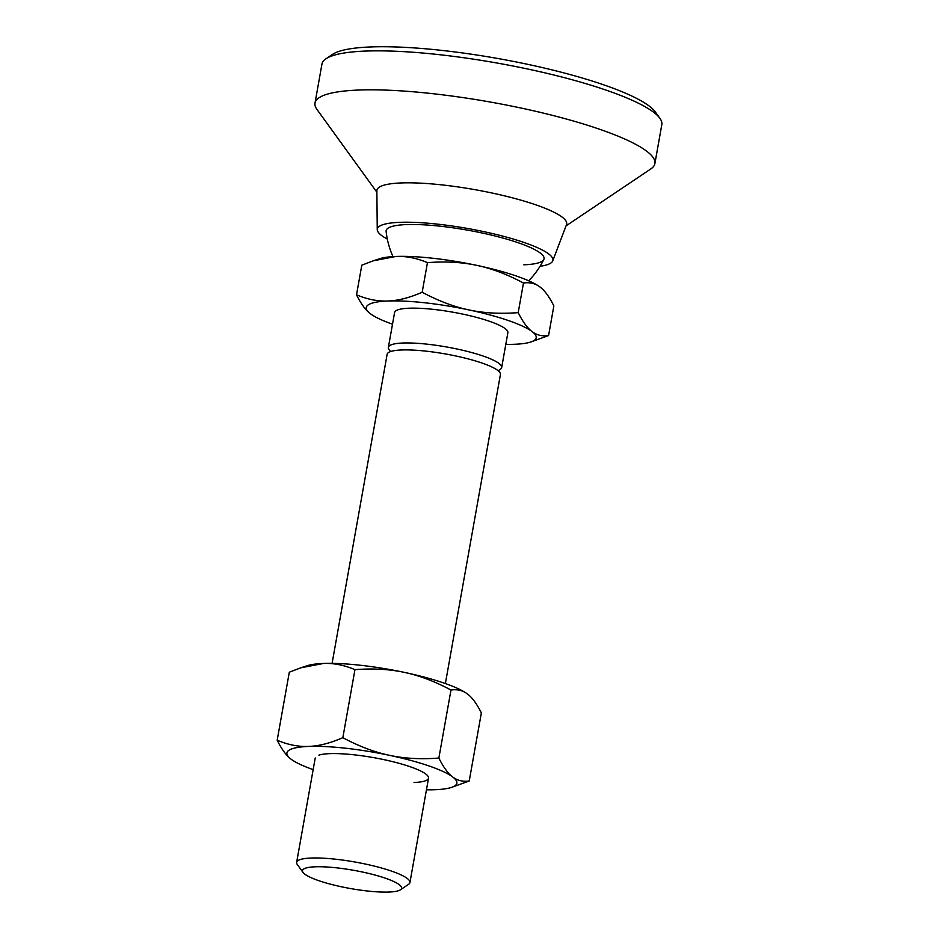 <?xml version="1.0" encoding="UTF-8"?>
<svg xmlns="http://www.w3.org/2000/svg" width="939" height="939" viewBox="0 0 939 939"><rect width="100%" height="100%" fill="white"/><g stroke="black" fill="none" stroke-linecap="round" stroke-linejoin="round"><path stroke-width="1.41" d="M400.425 889.808L408.582 884.327A57.537 10.587 -169.9 0 0 409.932 882.554A57.537 10.587 -169.9 0 0 374.45 866.134A57.537 10.587 -169.9 0 0 311.149 858.035A57.537 10.587 -169.9 0 0 296.642 862.378A57.537 10.587 -169.9 0 0 297.287 864.502L303.051 872.46A50.342 9.261 -169.9 0 0 337.934 886.005A50.342 9.261 -169.9 0 0 388.91 892.05A50.342 9.261 -169.9 0 0 400.425 889.808A50.342 9.261 -169.9 0 0 374.802 874.984A50.342 9.261 -169.9 0 0 315.175 866.803A50.342 9.261 -169.9 0 0 303.051 872.46M390.542 351.562L389.028 349.484A57.537 10.587 10.1 0 1 388.382 347.348L394.58 312.558A57.537 10.587 10.1 0 1 409.087 308.215A57.537 10.587 10.1 0 1 472.387 316.314A57.537 10.587 10.1 0 1 507.87 332.735L501.672 367.536A57.537 10.587 10.1 0 1 500.323 369.309L498.186 370.741M388.382 347.348A57.537 10.587 10.1 0 1 402.89 343.017A57.537 10.587 10.1 0 1 456.788 348.956A57.537 10.587 10.1 0 1 501.672 367.536M445.379 683.545L500.428 374.497A57.537 10.587 -169.9 0 0 455.544 355.916A57.537 10.587 -169.9 0 0 401.646 349.977A57.537 10.587 -169.9 0 0 387.138 354.308L332.089 663.368M505.792 344.378A86.306 15.881 -169.9 0 0 514.419 344.284A86.306 15.881 -169.9 0 0 530.699 342.031L548.576 335.552L553.857 305.926C549.315 296.806 544.702 290.503 539.995 287.017L540.441 287.357A86.306 15.881 -169.9 0 0 539.995 287.017A86.306 15.881 -169.9 0 0 476.801 265.373C491.637 268.46 507.201 274.341 523.481 283.015C529.807 282.087 535.312 283.425 539.995 287.017M548.576 335.552C542.249 336.479 536.744 335.153 532.061 331.549C527.366 328.063 522.741 321.76 518.211 312.64C500.135 314.013 483.691 313.11 468.866 309.905C454.018 306.818 438.466 300.938 422.174 292.264L427.456 262.638C445.532 261.265 461.976 262.169 476.801 265.373A86.306 15.881 -169.9 0 0 395.953 256.453C406.106 256.007 416.611 258.072 427.456 262.638M518.211 312.64L523.481 283.015M422.174 292.264C409.533 297.745 398.148 300.656 388.018 300.996C377.877 301.442 367.372 299.388 356.527 294.811L361.797 265.185L373.299 260.807L395.953 256.453A86.306 15.881 -169.9 0 0 379.685 258.718L373.299 260.807M356.527 294.811C361.057 303.943 365.682 310.246 370.377 313.732A86.306 15.881 -169.9 0 0 392.502 324.201M530.699 342.031A86.306 15.881 -169.9 0 0 532.061 331.549A86.306 15.881 -169.9 0 0 468.866 309.905A86.306 15.881 -169.9 0 0 388.018 300.996A86.306 15.881 -169.9 0 0 369.943 313.391M376.879 192.213L316.971 109.452A172.612 31.75 10.1 0 1 315.011 103.067L321.948 64.098A172.612 31.75 10.1 0 1 325.997 58.781A172.612 31.75 10.1 0 1 365.482 51.07A172.612 31.75 10.1 0 1 540.265 71.787A172.612 31.75 10.1 0 1 659.859 118.244A172.612 31.75 10.1 0 1 661.819 124.629L654.882 163.609A172.612 31.75 10.1 0 1 650.833 168.926L566.029 225.9M325.997 58.781L332.512 54.392A166.86 30.694 10.1 0 1 370.694 46.95A166.86 30.694 10.1 0 1 539.643 66.962A166.86 30.694 10.1 0 1 655.246 111.882L659.859 118.244M315.011 103.067A172.612 31.75 10.1 0 1 358.545 90.05A172.612 31.75 10.1 0 1 548.435 114.347A172.612 31.75 10.1 0 1 654.882 163.609M387.326 239.058A89.182 16.409 10.1 0 1 377.255 229.621L376.868 190.828A96.377 17.724 10.1 0 1 401.223 182.941A96.377 17.724 10.1 0 1 508.774 196.897A96.377 17.724 10.1 0 1 566.522 224.609L552.754 260.889A89.182 16.409 10.1 0 1 540.054 266.265M377.255 229.621A89.182 16.409 10.1 0 1 399.803 222.332A89.182 16.409 10.1 0 1 499.313 235.231A89.182 16.409 10.1 0 1 552.754 260.889M392.972 256.605A83.43 83.43 0 0 1 386.129 231.428A80.191 14.754 10.1 0 1 406.387 224.585A80.191 14.754 10.1 0 1 496.567 236.37A80.191 14.754 10.1 0 1 543.798 259.516A80.191 14.754 10.1 0 1 523.833 264.81M318.896 755.144A57.537 10.587 10.1 0 1 329.742 753.641A57.537 10.587 10.1 0 1 384.121 759.686A57.537 10.587 10.1 0 1 426.071 774.241A57.537 10.587 10.1 0 1 414.017 782.492M438.865 758.055C420.789 759.44 404.345 758.536 389.521 755.332A86.306 15.881 10.1 0 1 452.715 776.976A86.306 15.881 10.1 0 1 451.354 787.457L469.23 780.978C462.904 781.905 457.399 780.567 452.715 776.976C448.02 773.49 443.396 767.186 438.865 758.055L450.978 690.024C457.316 689.097 462.821 690.423 467.493 694.015L467.939 694.355A86.306 15.881 10.1 0 1 467.939 694.367M469.23 780.978L481.355 712.936C476.812 703.816 472.2 697.501 467.493 694.015A86.306 15.881 10.1 0 1 467.939 694.355M342.841 737.69C330.199 743.172 318.814 746.082 308.685 746.423A86.306 15.881 10.1 0 1 389.521 755.332C374.684 752.245 359.121 746.364 342.841 737.69L354.954 669.648C373.029 668.263 389.474 669.178 404.298 672.371C419.134 675.47 434.698 681.35 450.978 690.024M277.181 740.237C281.723 749.369 286.336 755.672 291.043 759.158A86.306 15.881 10.1 0 1 290.597 758.818L290.597 758.818A86.306 15.881 10.1 0 1 308.685 746.423C298.532 746.869 288.027 744.803 277.181 740.237L289.306 672.195L300.797 667.817L323.462 663.462C333.603 663.016 344.108 665.082 354.954 669.648M313.157 769.628A86.306 15.881 10.1 0 1 291.043 759.158M451.354 787.457A86.306 15.881 10.1 0 1 435.074 789.711A86.306 15.881 10.1 0 1 426.447 789.805M300.797 667.817L307.182 665.728A86.306 15.881 10.1 0 1 323.462 663.462A86.306 15.881 10.1 0 1 404.298 672.371A86.306 15.881 10.1 0 1 467.493 694.015M296.642 862.378L315.234 757.973M409.932 882.554L428.524 778.161M528.692 280.784A83.43 83.43 0 0 0 543.798 259.516"/></g></svg>
